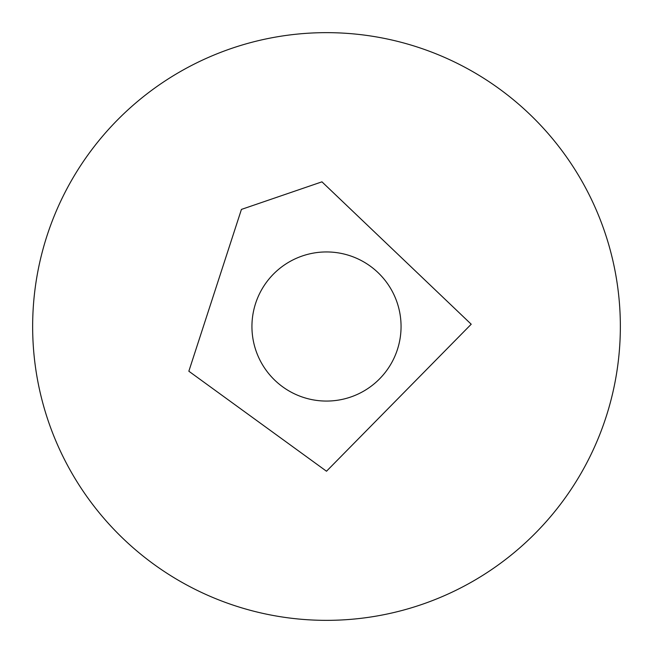 <?xml version="1.0" encoding="UTF-8"?>
<svg xmlns="http://www.w3.org/2000/svg" width="653" height="653" viewBox="0 0 653 653"><rect width="100%" height="100%" fill="white"/><g stroke="black" fill="none" stroke-linecap="round" stroke-linejoin="round"><path stroke-width="0.98" d="M326.5 32.65A293.85 293.85 0 0 1 580.982 473.425A293.85 293.85 0 0 1 72.018 473.425A293.85 293.85 0 0 1 326.5 32.65M326.5 251.944A74.556 74.556 0 0 1 391.074 363.778A74.556 74.556 0 0 1 261.926 363.778A74.556 74.556 0 0 1 326.5 251.944M326.5 471.229L188.848 371.222L241.43 209.409L321.953 181.836L471.213 324.223L326.5 471.229"/></g></svg>
